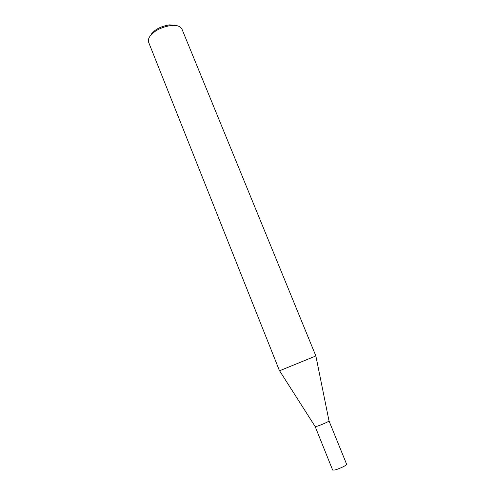 <?xml version="1.0" encoding="UTF-8"?>
<svg xmlns="http://www.w3.org/2000/svg" width="495" height="495" viewBox="0 0 495 495"><rect width="100%" height="100%" fill="white"/><g stroke="black" fill="none" stroke-linecap="round" stroke-linejoin="round"><path stroke-width="0.74" d="M317.171 426.22L315.179 426.603L332.652 470.071L334.787 469.984C336.699 469.718 346.321 465.838 346.661 464.36L329.026 420.954C328.488 421.907 318.984 425.756 317.171 426.22M176.511 25.604L169.68 24.849L171.214 25.474C176.591 24.96 180.143 26.105 181.875 28.914L315.866 355.961L329.026 420.954M315.866 355.961L279.514 370.792L148.698 42.452C147.956 40.021 148.661 37.626 150.808 35.269L153.438 32.732C157.515 29.18 163.443 26.761 171.214 25.474M169.68 24.849C162.898 25.963 157.726 28.073 154.168 31.179L151.878 33.394L150.164 36.079M279.576 370.78L315.185 426.572M154.168 31.179L153.438 32.732"/></g></svg>
